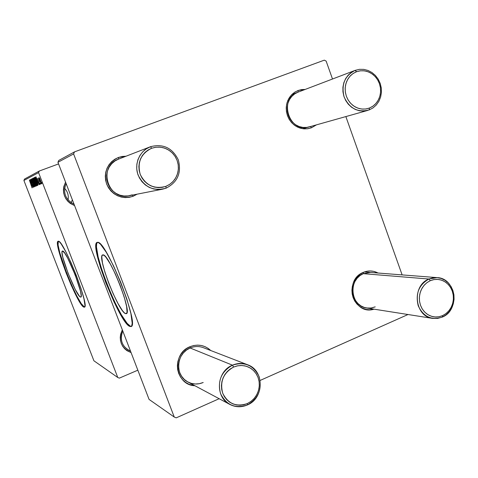 <?xml version="1.0" encoding="UTF-8"?>
<svg xmlns="http://www.w3.org/2000/svg" width="478" height="478" viewBox="0 0 478 478"><rect width="100%" height="100%" fill="white"/><g stroke="black" fill="none" stroke-linecap="round" stroke-linejoin="round"><path stroke-width="0.72" d="M80.435 297.053L81.045 296.808L80.435 297.053L79.533 296.348L75.261 289.489L68.067 273.267L62.857 257.475L62.02 252.665L62.14 251.422L62.618 251.04C66.299 250.09 84.965 297.513 80.752 297.083L80.435 297.053C76.199 296.342 58.555 251.249 62.457 251.058L64.608 252.94L67.703 258.15L75.195 274.969L80.501 291.221L81.206 295.828L81.003 296.886L80.435 297.053M84.259 306.924L83.823 307.103L84.259 306.924C78.231 305.508 53.942 244.007 58.334 241.241L58.071 244.856L59.792 252.772L66.609 272.92L71.712 285.223L76.821 295.96L81.224 303.596L84.259 306.924M58.316 241.235C63.383 239.347 90.432 307.975 84.319 307.169L83.226 306.721L81.702 305.042L77.585 298.392L71.282 285.39L66.185 273.087L61.805 260.934L58.758 250.621L57.515 243.678L57.653 241.844L58.316 241.235L59.481 241.904L61.118 243.84L65.546 251.261L70.923 262.428L76.366 275.543L80.979 288.425L83.997 298.947L84.97 305.472L84.654 306.924L83.823 307.103C77.609 305.585 52.658 241.731 58.125 241.265L58.316 241.235M133.075 196.291L132.346 195.108L133.075 196.291L129.245 197.336L125.272 197.599L121.304 197.061L117.504 195.753L114.015 193.715L110.974 191.027L108.494 187.788L106.678 184.132L105.602 180.188L105.297 176.119L105.787 172.08L107.048 168.226L109.026 164.713L111.649 161.678L114.81 159.234L118.389 157.471L125.995 156.234L122.243 156.461L118.389 157.471L118.658 159.084L118.389 157.471C107.347 163.01 103.445 171.895 106.678 184.132C112.39 195.4 121.191 199.451 133.075 196.291L137.12 194.176L133.075 196.291M189.999 346.705C197.79 343.772 204.715 345.05 210.774 350.535L208.336 348.498L205.002 346.64L201.363 345.498L197.551 345.128L193.709 345.528L189.999 346.705L190.142 347.99L189.999 346.705L186.551 348.605L183.504 351.157L180.977 354.264L179.065 357.807L177.852 361.649L177.38 365.64L177.673 369.619L178.712 373.443L180.463 376.951L182.853 380.016L185.787 382.514L189.151 384.354L194.916 385.74C175.115 385.262 171.112 353.708 189.999 346.705M363.417 272.329C368.424 270.309 373.3 270.542 378.05 273.028L373.778 271.39L370.301 270.96L366.805 271.277L363.417 272.329L363.292 273.667L363.417 272.329L360.275 274.079L357.496 276.463L355.19 279.379L353.451 282.725L352.346 286.37L351.922 290.17L352.184 293.982L353.134 297.651L354.73 301.032L356.911 304.002L359.581 306.44L362.653 308.256L365.993 309.385L369.482 309.78L374.023 309.17C353.35 316 342.911 280.042 363.417 272.329M311.513 127.763L310.485 126.545L311.513 127.763L308.023 128.696L304.402 128.881L300.793 128.307L297.334 126.993L294.155 124.991L291.383 122.374L289.13 119.243L287.475 115.724L286.495 111.942L286.22 108.058L286.663 104.21L287.804 100.559L289.608 97.243L291.992 94.387L294.872 92.105L298.129 90.485L305.173 89.434L301.636 89.583L298.129 90.485L298.105 92.129L298.129 90.485L294.436 92.391L291.257 95.152L288.76 98.617L287.069 102.615L286.274 106.947L286.412 111.392L287.475 115.724L289.417 119.721L292.13 123.181L295.476 125.929L299.282 127.829L303.363 128.791L307.509 128.767L311.513 127.763L316.424 124.872L311.513 127.763M190.142 347.99C194.582 346.162 198.997 346.06 203.389 347.679L247.586 364.756C264.501 370.378 264.358 398.198 247.383 404.95L247.317 403.575C236.24 407.22 228.042 403.779 222.724 393.251C219.707 381.671 223.34 372.942 233.623 367.056L232.469 365.174C221.26 371.579 217.299 381.085 220.585 393.705C226.387 405.171 235.319 408.923 247.383 404.95C241.408 407.489 235.582 407.334 229.906 404.466C214.724 397.248 216.42 371.352 232.469 365.174L190.142 347.99L186.54 350.039L183.438 352.86L181.007 356.313L179.352 360.215L178.575 364.379L178.712 368.586L179.746 372.625L181.64 376.294L184.287 379.401L187.549 381.791L191.272 383.35L195.251 384.001L199.296 383.709L203.204 382.496C197.97 384.665 192.867 384.497 187.902 381.988C174.619 375.66 176.107 353.272 190.142 347.99L232.469 365.174C237.536 363.041 242.579 362.904 247.586 364.756M363.292 273.667L428.915 279.027L430.296 280.688L434 279.57L437.812 279.385L441.558 280.144L445.036 281.805L448.083 284.279L450.545 287.445L452.296 291.144L453.264 295.189L453.389 299.383L452.666 303.518L451.142 307.39L448.878 310.802L445.992 313.592L442.622 315.617L442.341 317.069L446.01 314.865L449.153 311.829L451.614 308.107L453.281 303.894L454.064 299.389L453.927 294.824L452.875 290.421L450.969 286.394L448.286 282.946L444.97 280.251L441.182 278.441L437.107 277.616L432.949 277.814L428.915 279.027L363.292 273.667L360.006 275.561L357.18 278.202L354.957 281.446L353.457 285.145L352.746 289.106L352.872 293.128L353.816 297.005L355.542 300.537L357.956 303.554L360.932 305.902L364.326 307.456L367.958 308.149L371.651 307.946L375.212 306.864L370.976 308.053L366.608 307.999C350.47 306.356 347.847 279.361 363.292 273.667L370.581 272.448M125.541 313.604L126.813 313.084L125.541 313.604L124.143 312.612L122.38 310.557L118.078 303.661L113.28 294L108.667 282.976L104.879 272.125L102.465 262.984L101.796 256.901L102.172 255.342L103.027 254.876C109.151 253.71 132.92 314.1 126.18 313.67L125.541 313.604C118.562 312.074 96.514 255.521 102.692 254.905L104.323 255.551L106.026 257.349L110.376 264.083L115.413 274.079L120.307 285.76L124.256 297.185L126.622 306.494L127.052 312.23L126.533 313.484L125.541 313.604M130.369 326.187L131.271 326.343L129.813 326.414L130.369 326.187L129.813 326.414L128.863 325.847L126.568 323.564L120.743 314.865L114.027 301.917L105.793 282.629L100.422 267.262L96.944 254.23L95.911 245.435L96.407 243.111L97.578 242.346C106.038 239.813 140.628 327.49 130.829 326.552L129.813 326.414C119.602 323.421 88.538 243.601 97.183 242.394L98.408 242.567L100.529 244.252L106.343 252.36L113.471 265.762L120.737 282.325L126.903 299.24L130.924 313.64L132.191 323.194L131.749 325.703L131.265 326.349L130.369 326.187C120.402 323.319 89.989 246.068 97.404 242.352L96.628 243.87L96.472 246.929L98.145 256.949L102.149 270.751L107.885 286.376L114.559 301.702L121.287 314.644L127.112 323.337L130.369 326.187M137.843 370.187L119.327 378.134L137.843 370.187M117.767 377.495L38.575 172.63L23.9 180.463L93.915 360.788L117.767 377.495L119.327 378.134L117.767 377.495L38.575 172.63L39.292 171.022L24.533 179.047L23.9 180.463L93.915 360.788L117.767 377.495M35.958 180.857L37.32 185.607L34.47 178.832L34.386 177.541L35.468 179.626L34.285 177.505L34.47 178.832L37.32 185.607L35.958 180.857M37.852 182.727L35.952 176.776L39.166 184.687L38.192 182.572L37.852 182.727L38.192 182.572L39.166 184.687L35.952 176.776L37.852 182.727M32.032 187.884L29.391 180.128L32.032 187.884M33.741 184.52L34.374 186.838L33.454 185.422L33.113 184.293L33.932 185.984L33.783 184.914L31.996 181.407L31.357 179.005L33.741 184.52L31.357 179.005L31.901 181.162L33.675 184.633L33.992 185.996L33.06 184.43L34.332 186.892L33.741 184.52M32.426 178.581L35.025 186.48L31.787 178.903L34.553 185.398L32.426 178.581L34.553 185.398L31.787 178.903L35.025 186.48L32.426 178.593M34.434 181.58L35.784 186.271L33.024 179.77L32.827 178.276L33.944 180.367L32.785 178.276L32.97 179.579L35.784 186.271L34.434 181.58M41.49 182.327L41.915 183.504L41.49 182.333M35.886 183.265L36.591 185.578L36.191 185.978L33.329 178.115L34.105 178.718L35.886 183.265L33.735 178.067L33.329 178.115L36.191 185.978L36.561 185.817L35.88 183.253M31.668 185.53L29.845 179.895L32.892 187.4L31.972 185.392L31.668 185.53L31.972 185.392L32.892 187.4L29.845 179.895L31.668 185.53M31.375 182.656L32.982 187.364L30.192 179.716L33.03 185.996L30.741 179.441L33.544 187.119L30.706 180.845L33.544 187.119L30.741 179.441L33.03 185.996L30.192 179.716L32.982 187.364L31.375 182.656M39.853 184.514L37.571 178.449L39.853 184.514M38.097 184.932L37.738 185.309L35.103 177.213L37.601 182.966L38.097 184.932L36.657 180.308L35.235 177.266L34.846 177.344L37.738 185.309L38.097 184.932M40.367 180.021L41.389 183.803L39.292 178.641L39.244 177.685L40.015 179.142L39.172 177.667L40.301 181.58L41.461 183.821L40.373 180.027M40.528 182.751L40.953 183.916L40.528 182.757M39.698 181.724L38.503 177.995L39.698 181.724M39.835 183.062L40.254 184.221L39.835 183.068M58.567 163.918L39.292 171.022L38.575 172.63L23.9 180.463L24.533 179.047L39.292 171.022L58.567 163.918M402.123 274.898L345.857 116.578L402.123 274.898M332.503 79.013L326.139 61.1L324.317 60.15L74.52 151.867L58.77 160.429L57.94 162.293L149.076 399.417L174.255 417.043L73.6 153.934L57.94 162.293L149.076 399.417L174.255 417.043L176.227 417.85L219.151 398.712L176.227 417.85L174.255 417.043L73.6 153.934L74.52 151.867L73.6 153.934L57.94 162.293L58.77 160.429L74.52 151.867L324.317 60.15L326.139 61.1L332.503 79.013M408.015 314.518L260.14 380.44L408.015 314.518M132.197 194.863L129.168 195.735C107.795 200.999 97.5 166.225 118.424 159.174L114.917 160.996L111.703 163.715L109.175 167.103L107.46 170.999L106.654 175.199L106.791 179.489L107.867 183.654L109.832 187.478L112.575 190.776L115.963 193.369L119.817 195.144L123.945 195.998L128.146 195.902L132.197 194.863M310.443 126.491L309.063 126.945C289.196 133.571 278.047 98.779 297.997 92.17L294.699 93.891L291.771 96.431L289.471 99.627L287.911 103.314L287.176 107.305L287.308 111.398L288.288 115.389L290.074 119.07L292.572 122.26L295.655 124.794L299.168 126.551L302.927 127.435L306.751 127.417L310.443 126.491M74.586 205.606L70.266 203.413L67.876 201.328L65.928 198.818L64.506 195.974L63.658 192.915L63.425 189.754L63.807 186.611L65.558 182.112C61.25 192.724 64.261 200.557 74.586 205.606M131.103 352.639L126.903 350.637L124.579 348.671L122.685 346.263L121.298 343.515L120.48 340.527L120.247 337.414L120.617 334.307L122.326 329.808C118.138 340.426 121.059 348.038 131.097 352.639M130.506 351.103L128.654 350.278C121.609 345.576 119.649 339.141 122.774 330.973C119.494 340.157 122.075 346.867 130.506 351.103M74.048 204.202C65.372 199.589 62.72 192.688 66.089 183.492C62.72 192.688 65.372 199.589 74.048 204.202M33.651 177.995L33.329 178.115L33.651 177.995M34.655 181.443L33.759 178.987L34.153 178.826L35.061 181.276L34.655 181.443L35.061 181.293L34.655 181.443L34.769 180.732L33.92 178.909L34.655 181.443M35.952 185.016L34.99 182.363L35.42 182.184L36.406 184.783L36.131 184.938L36.418 184.831L35.952 185.016L36.424 184.843L35.952 185.016L36.089 184.173L35.187 182.267L35.952 185.016M34.285 183.056L33.275 180.14L33.364 179.095L35.677 185.273L34.368 183.271L35.306 185.261L35.306 184.46L33.311 179.358L34.285 183.056M31.375 184.627L30.18 180.726L31.709 184.484L31.375 184.627L31.715 184.502L31.375 184.627L30.096 180.756L31.375 184.627M37.547 181.777L36.304 177.655L37.917 181.616L37.547 181.777L37.923 181.634L37.547 181.777L37.822 181.652L36.214 177.685L37.547 181.777M35.169 177.224L34.846 177.344L35.169 177.224M37.499 184.335L35.432 178.151L36.639 180.266L37.625 184.275L37.953 184.155L37.499 184.335L37.953 184.161L37.499 184.335L37.386 182.686L35.45 178.145L37.499 184.335M35.802 182.351L34.78 179.399L34.876 178.336L37.218 184.598L35.886 182.572L36.836 184.58L36.842 183.767L34.822 178.599L35.802 182.351M40.373 181.443L39.65 178.336L41.377 183.008L40.481 181.73L41.126 183.062L41.096 182.506L39.543 178.473L40.373 181.443M166.093 188.171L165.872 186.36C154.322 189.431 145.766 185.434 140.221 174.374C137.072 162.377 140.867 153.677 151.598 148.276L150.54 146.692C139.713 150.624 133.852 164.002 138.142 175.127C144.195 187.173 153.51 191.523 166.093 188.171L162.616 189.169L158.099 189.557L153.575 188.959L149.261 187.4L145.336 184.944L141.99 181.712L139.367 177.828L137.592 173.484L136.744 168.865L136.863 164.181L137.939 159.646L139.929 155.47L142.743 151.831L146.244 148.897L150.54 146.692C163.165 143.514 172.427 147.911 178.312 159.897C181.7 172.797 177.625 182.226 166.093 188.171C177.625 182.226 181.7 172.797 178.312 159.897C172.427 147.911 163.165 143.514 150.54 146.692L151.598 148.276L155.338 147.296L159.21 147.087L163.052 147.66L166.72 148.981L170.078 151.006L173 153.659L175.372 156.826L177.099 160.393L178.133 164.223L178.419 168.178L177.953 172.092L176.752 175.832L174.864 179.25L172.355 182.22L169.32 184.616L165.872 186.36L162.15 187.376L158.29 187.621L154.436 187.089L150.737 185.799L147.349 183.791L144.392 181.15L141.984 177.971L140.221 174.374L139.17 170.509L138.877 166.517L139.355 162.562L140.574 158.792L142.498 155.356L145.049 152.38L148.12 149.99L151.598 148.276L155.888 147.218L160.315 147.17L164.653 148.132L168.686 150.056L172.217 152.841L175.067 156.348L177.099 160.393L178.216 164.785L178.36 169.308L177.523 173.729L175.755 177.834L173.126 181.425L169.78 184.311L165.872 186.36L166.093 188.171M247.317 403.575L250.621 401.681L253.525 399.16L255.933 396.119L257.744 392.665L258.897 388.937L259.339 385.077L259.064 381.223L258.078 377.524L256.417 374.125L254.147 371.149L251.344 368.717L248.124 366.913L244.605 365.819L240.924 365.473L237.213 365.891L233.623 367.056L230.294 368.932L227.349 371.442L224.905 374.489L223.065 377.961L221.888 381.725L221.434 385.627L221.714 389.516L222.724 393.251L224.415 396.668L226.721 399.65L229.554 402.082L232.81 403.856L236.347 404.92L240.046 405.23L243.744 404.776L247.317 403.575L247.383 404.95C258.437 398.491 262.344 389.038 259.094 376.58C253.448 365.168 244.569 361.362 232.469 365.174L233.623 367.056L237.739 365.784L241.982 365.497L246.14 366.202L250.012 367.863L253.394 370.396L256.13 373.671L258.078 377.524L259.148 381.767L259.285 386.182L258.484 390.562L256.788 394.685L254.272 398.341L251.064 401.359L247.317 403.575M355.011 70.427L356.552 71.724L360.406 70.798L364.379 70.84L368.275 71.831L371.896 73.732L375.063 76.432L377.626 79.808L379.448 83.68L380.452 87.862L380.584 92.146L379.837 96.317L378.247 100.177L375.887 103.529L372.882 106.2L369.38 108.064L369.225 109.916L373.043 107.885L376.311 104.975L378.875 101.324L380.608 97.124L381.42 92.583L381.283 87.916L380.189 83.363L378.2 79.145L375.415 75.476L371.962 72.531L368.018 70.463L363.776 69.376L359.45 69.334L355.25 70.338L359.45 69.334L363.776 69.376L368.018 70.463L371.962 72.531L375.415 75.476L378.2 79.145L380.189 83.363L381.283 87.916L381.42 92.583L380.608 97.124L378.875 101.324L376.311 104.975L373.043 107.885L369.225 109.916L363.531 111.087L359.331 110.747L355.262 109.432L351.509 107.203L348.265 104.162L345.678 100.446L343.873 96.245L342.941 91.746L342.923 87.175L343.825 82.748L345.606 78.673L348.169 75.148L351.396 72.339L355.25 70.338L297.89 92.212M356.552 71.724L353.433 73.283L350.679 75.488L348.396 78.255L346.67 81.475L345.57 85.024L345.146 88.759L345.415 92.547L346.353 96.227L347.936 99.663L350.099 102.722L352.752 105.279L355.793 107.245L359.109 108.536L362.569 109.115L366.034 108.954L369.38 108.064L372.47 106.48L375.194 104.264L377.447 101.503L379.144 98.301L380.219 94.781L380.631 91.077L380.374 87.331L379.448 83.68L377.895 80.268L375.768 77.221L373.145 74.658L370.127 72.674L366.835 71.347L363.388 70.738L359.916 70.864L356.552 71.724L355.25 70.338C344.763 75.691 341.059 84.588 344.136 97.034C349.567 108.56 357.926 112.85 369.225 109.916L369.38 108.064L365.545 109.026L361.571 109.026L357.664 108.07L354.013 106.2L350.81 103.505L348.211 100.123L346.353 96.227L345.331 92.009L345.2 87.683L345.964 83.471L347.584 79.587L349.974 76.229L353.015 73.564L356.552 71.724M428.915 279.027L437.119 277.616C456.054 278.106 460.248 310.067 442.341 317.069L437.573 318.45L432.656 318.402C414.468 316.573 411.504 285.581 428.915 279.027C418.836 284.858 415.28 293.791 418.238 305.824C423.454 316.824 431.491 320.571 442.341 317.069L442.622 315.617L439.407 316.675L436.079 317.022L432.757 316.651L429.573 315.564L426.645 313.807L424.1 311.441L422.02 308.567L420.503 305.281L419.594 301.726L419.343 298.027L419.75 294.34L420.801 290.803L422.456 287.547L424.655 284.709L427.302 282.39L430.296 280.688L433.522 279.66L436.862 279.343L440.172 279.75L443.339 280.867L446.237 282.641L448.758 285.013L450.802 287.881L452.296 291.144L453.186 294.669L453.437 298.332L453.036 301.988L452.003 305.496L450.372 308.734L448.209 311.566L445.592 313.891L442.622 315.617L438.935 316.765L435.123 316.992L431.371 316.269L427.864 314.638L424.781 312.176L422.283 309.003L420.503 305.281L419.517 301.2L419.391 296.969L420.126 292.799L421.68 288.897L423.974 285.474L426.896 282.689L430.296 280.688L428.915 279.027M71.138 202.678L72.369 199.834L71.138 202.678M64.602 188.344C67.691 191.642 68.838 195.502 68.061 199.918C68.838 195.502 67.691 191.642 64.602 188.344M65.683 184.371L66.633 184.908L65.683 184.371M364.344 271.964L437.119 277.616M131.169 326.414L130.829 326.552M291.873 94.507L355.13 70.386M367.666 110.436L302.783 128.713M162.616 189.169L129.168 195.735M150.277 146.794L118.424 159.174M128.654 350.278L130.59 351.312M187.902 381.988L229.906 404.466M432.656 318.402L366.608 307.999"/></g></svg>
